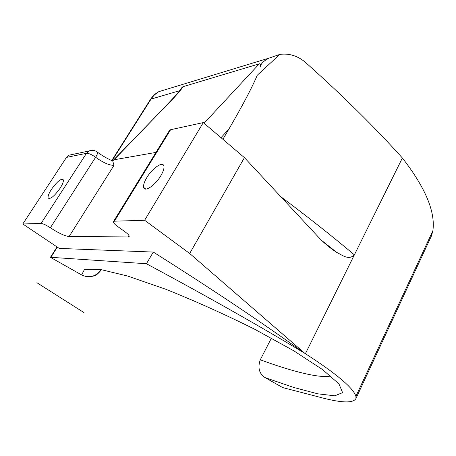 <?xml version="1.0" encoding="UTF-8"?>
<svg xmlns="http://www.w3.org/2000/svg" width="456" height="456" viewBox="0 0 456 456"><rect width="100%" height="100%" fill="white"/><g stroke="black" fill="none" stroke-linecap="round" stroke-linejoin="round"><path stroke-width="0.68" d="M160.786 175.794C155.188 185.37 144.495 192.517 143.668 187.427C143.23 185.125 144.29 181.824 146.86 177.521C152.384 168.161 162.997 160.911 163.903 166.075C164.331 168.31 163.288 171.547 160.786 175.794M60.072 188.294C54.173 196.428 50.183 199.631 48.114 197.915C47.777 196.205 48.883 193.355 51.425 189.371C57.268 181.317 61.235 178.148 63.327 179.858C63.658 181.522 62.575 184.332 60.072 188.294M155.98 152.407L114.068 159.771L112.683 160.854L114.017 165.328C109.4 165.425 103.267 162.741 95.617 157.286L50.359 227.772C58.482 233.073 64.723 235.997 69.095 236.539L114.017 165.328M96.803 151.7L97.504 152.23C97.715 153.256 97.088 154.937 95.617 157.286C91.747 154.538 88.703 153.21 86.503 153.301L88.926 151.027L68.822 155.228L66.485 157.394L86.503 153.301L41.08 223.429C43.155 223.651 46.25 225.099 50.359 227.772M72.464 154.47L68.822 155.228M41.08 223.429L22.8 223.987L66.485 157.394M114.068 159.771L162.439 109.622M222.898 139.297L228.986 128.911C242.398 105.9 251.815 88.019 257.241 75.274L279.773 54.412L269.217 58.054C263.836 60.694 260.809 63.697 260.137 67.072C260.707 64.581 260.427 63.498 259.287 63.834L182.981 86.697L181.944 87.461L180.901 89.131M128.985 235.547L128.153 236.92L129.139 236.567C129.464 235.649 128.09 234.059 125.024 231.796L117.756 226.586C114.559 224.227 113.128 222.551 113.476 221.559L114.399 221.194L170.607 129.709L169.524 130.376L113.476 221.559M128.153 236.92L69.095 236.539M50.479 257.287L146.439 263.733L153.296 252.065C211.481 288.79 261.795 322.426 304.232 352.984L305.406 353.691C336.5 373.772 353.332 387.976 355.908 396.304L355.982 398.43C353.332 403.628 340.358 402.984 317.062 396.503L282.714 387.594L265.073 377.625L293.795 387.48L317.775 393.824L334.818 395.802L342.593 392.662L338.968 383.901L322.58 369.605L293.641 350.715L254.539 329.169C224.688 314.292 195.043 300.966 165.602 289.19L127.515 276L99.835 269.336L84.559 269.262L81.652 274.945L80.974 274.563M22.8 223.987L59.24 248.412L153.296 252.065M101.061 269.963C95.606 276.724 89.137 278.388 81.652 274.945L50.758 257.509L57.325 247.129M279.773 54.412C289.167 53.124 297.825 55.854 305.737 62.62C342.741 95.669 374.957 127.458 402.374 157.993C425.368 187.598 435.537 211.846 432.875 230.725L431.456 235.894L430.071 238.876M330.754 376C320.215 378.554 292.376 371.617 260.285 359.784C257.555 367.707 259.15 373.658 265.073 377.625M146.439 263.733C207.343 296.474 259.943 326.222 304.232 352.984M260.285 359.784L271.428 338.095M305.355 353.788L189.69 253.479L244.416 157.639L317.906 236.539C323.697 242.769 329.945 248.047 336.642 252.373C342.262 254.984 348.43 260.69 354.38 254.853L402.374 157.993M244.416 157.639L203.302 122.596L170.607 129.709M189.69 253.479L144.632 220.271L114.399 221.194M144.632 220.271L203.302 122.596M305.406 353.691L354.38 254.853C332.47 236.396 307.937 216.999 280.765 196.667M355.908 396.304L432.875 230.725M83.989 312.599L36.885 282.697M163.242 109.104C170.481 101.756 176.671 94.916 181.813 88.578L180.382 89.855M181.813 88.578L182.976 86.703M259.287 63.834L204.066 123.245M221.017 137.701L228.986 128.911M112.073 160.672L151.073 99.077L179.761 90.659M269.217 58.054L158.716 91.702L154.499 94.865L150.377 99.55C152.549 96.17 155.325 93.554 158.716 91.702L167.198 89.119M145.846 189.08L143.668 187.427M49.174 198.656L48.114 197.915M112.792 160.974C108.021 159.058 102.919 156.146 97.504 152.23C94.825 150.172 91.969 149.773 88.926 151.027M113.071 160.472L162.667 109.389M162.701 109.36L175.321 95.863L180.998 88.983M50.439 257.332L57.028 246.93M111.754 160.535L150.377 99.55M85.551 276.347C90.254 277.14 90.237 276.678 93.491 276.057C95.475 275.926 97.989 273.976 101.032 270.191M322.09 240.796L336.659 252.356M355.982 398.43L431.456 235.894"/></g></svg>
